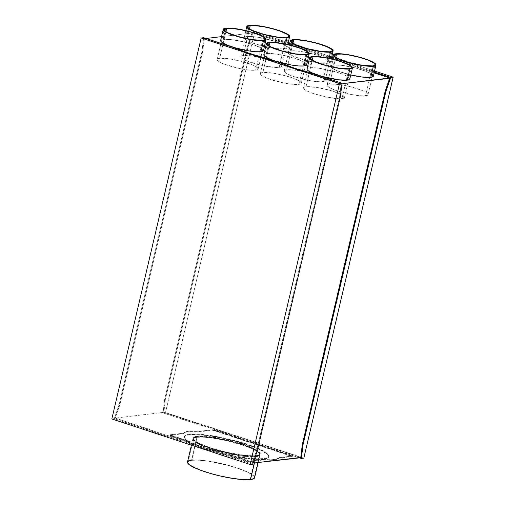 <?xml version="1.0" encoding="UTF-8"?>
<svg xmlns="http://www.w3.org/2000/svg" width="505" height="505" viewBox="0 0 505 505"><rect width="100%" height="100%" fill="white"/><g stroke="black" fill="none" stroke-linecap="round" stroke-linejoin="round"><path stroke-width="0.38" stroke-dasharray="2.52 1.89" d="M256.016 456.179A34.454 6.161 13.2 0 0 260.081 454.336A34.454 6.161 13.2 0 0 235.513 442.412A34.454 6.161 13.2 0 0 197.064 436.762L197.184 436.244A34.454 6.161 -166.8 0 1 235.633 441.888A34.454 6.161 -166.8 0 1 260.201 453.818A34.454 6.161 -166.8 0 1 256.136 455.655L256.016 456.179L254.299 456.318L244.957 455.927L226.259 452.726L207.656 447.417L200.409 444.514L195.416 441.787L193.099 439.457L192.967 438.807L193.667 437.734L197.064 436.762L202.997 436.623L217.062 438.258L236.548 442.702L250.474 447.462L256.275 450.277L259.519 452.764L259.923 454.708L257.449 455.939L245.077 455.409L226.379 452.209L210.585 447.859L198.591 443.055L194.45 440.436L193.087 438.29L193.787 437.216L195.751 436.478L205.579 436.251L220.382 438.315L236.675 442.184L248.176 445.972L257.784 450.63L259.639 452.24L260.233 453.61L258.705 455.1L256.136 455.655A34.454 6.161 -166.8 0 1 217.687 450.005A34.454 6.161 -166.8 0 1 193.118 438.081A34.454 6.161 -166.8 0 1 197.184 436.244L197.064 436.762A34.454 6.161 13.2 0 0 192.992 438.599A34.454 6.161 13.2 0 0 217.567 450.529A34.454 6.161 13.2 0 0 256.016 456.179M254.488 476.872L252.178 474.542L247.179 471.809L239.938 468.911L227.875 465.212L208.464 461.141L197.512 460.011L191.578 460.15L196.937 437.279A34.454 6.161 -166.8 0 1 235.387 442.929A34.454 6.161 -166.8 0 1 259.961 454.853A34.454 6.161 -166.8 0 1 255.89 456.697L254.432 462.927L255.89 456.697A34.454 6.161 -166.8 0 1 217.44 451.047A34.454 6.161 -166.8 0 1 192.872 439.123A34.454 6.161 -166.8 0 1 196.937 437.279L191.578 460.15A34.454 6.161 13.2 0 0 187.507 461.987M197.524 436.913A33.911 6.066 -166.8 0 1 235.368 442.475A33.911 6.066 -166.8 0 1 259.551 454.21A33.911 6.066 -166.8 0 1 255.549 456.021L250.063 479.409A33.911 6.066 13.2 0 0 254.066 477.604A33.911 6.066 13.2 0 0 229.882 465.863A33.911 6.066 13.2 0 0 192.039 460.301L197.524 436.913L194.999 437.463L193.491 438.927L194.835 441.042L197.266 442.721L205.365 446.445L219.82 451.041L232.717 453.982L247.286 456.015L256.963 455.794L258.895 455.068L259.583 454.008L259.002 452.663L257.171 451.079L252.254 448.389L242.356 444.589L233.253 441.9L214.145 437.892L203.364 436.781L197.524 436.913L192.039 460.301A33.911 6.066 13.2 0 0 188.037 462.113A33.911 6.066 13.2 0 0 212.22 473.854A33.911 6.066 13.2 0 0 250.063 479.409L255.549 456.021A33.911 6.066 -166.8 0 1 217.706 450.466A33.911 6.066 -166.8 0 1 193.522 438.725A33.911 6.066 -166.8 0 1 197.524 436.913M189.4 434.237L189.28 434.761A43.405 7.764 13.2 0 0 184.155 437.077A43.405 7.764 13.2 0 0 215.111 452.101A43.405 7.764 13.2 0 0 263.553 459.215L263.673 458.698A43.405 7.764 -166.8 0 1 228.891 454.954L229.011 454.437A43.405 7.764 -166.8 0 1 189.886 441.547L189.766 442.071A43.405 7.764 -166.8 0 1 184.275 436.56A43.405 7.764 -166.8 0 1 189.4 434.237L185.505 435.234L184.533 436.011L184.243 436.951L185.695 439.281L189.766 442.071L169.914 435.304L183.075 433.744L185.859 432.166L190.915 431.56L199.273 431.819L212.435 430.26L213.868 430.5L292.275 456.552L279.113 458.111L276.33 459.689L271.267 460.295L262.916 460.036L249.754 461.602L248.321 461.355L228.891 454.954L249.135 458.325L257.392 458.912L265.478 458.401L268.597 456.848L268.666 455.302L265.75 452.366L259.456 448.926L243.05 442.879L222.743 437.677L203.332 434.552L196.881 434.066L189.4 434.237A43.405 7.764 -166.8 0 1 237.842 441.357A43.405 7.764 -166.8 0 1 268.799 456.381A43.405 7.764 -166.8 0 1 263.673 458.698L263.553 459.215A43.405 7.764 13.2 0 0 268.673 456.899A43.405 7.764 13.2 0 0 237.722 441.875A43.405 7.764 13.2 0 0 189.28 434.761L189.4 434.237M365.532 95.811A21.027 3.762 13.2 0 0 368.012 94.688A21.027 3.762 13.2 0 0 353.02 87.409A21.027 3.762 13.2 0 0 329.557 83.963L335.812 57.311L329.557 83.963L327.486 84.556L327.057 85.212L327.417 86.046L330.415 88.122L336.021 90.464L349.384 94.145L357.054 95.458L363.272 95.925L367.103 95.47L368.031 94.561L366.542 92.743L363.493 91.077L353.658 87.586L339.865 84.569L329.557 83.963A21.027 3.762 13.2 0 0 327.076 85.086A21.027 3.762 13.2 0 0 342.068 92.364A21.027 3.762 13.2 0 0 365.532 95.811L369.837 77.454L365.532 95.811M372.545 65.928L369.837 77.454L372.545 65.928M373.353 76.198A21.999 3.933 13.2 0 0 357.666 68.585A21.999 3.933 13.2 0 0 333.111 64.975A21.999 3.933 13.2 0 0 330.516 66.155A21.999 3.933 13.2 0 0 350.767 74.942L338.198 71.161L332.94 68.743L330.579 66.698L330.617 65.915L331.469 65.334L333.111 64.975L335.629 54.237L333.111 64.975L341.986 65.347L354.213 67.676L365.67 71.192L372.671 74.847M335.73 53.801L335.629 54.237L335.73 53.801M322.67 81.696A21.027 3.762 13.2 0 0 325.151 80.573A21.027 3.762 13.2 0 0 310.158 73.294A21.027 3.762 13.2 0 0 286.695 69.848L292.944 43.19L286.695 69.848L284.618 70.441L284.195 71.091L284.555 71.931L286.531 73.446L291.549 75.756L306.516 80.03L314.186 81.343L320.41 81.81L324.235 81.355L325.169 80.447L324.336 79.133L320.625 76.962L308.845 72.935L295.173 70.195L286.695 69.848A21.027 3.762 13.2 0 0 284.208 70.971A21.027 3.762 13.2 0 0 299.206 78.243A21.027 3.762 13.2 0 0 322.67 81.696L329.677 51.807L322.67 81.696M330.491 62.083A21.999 3.933 13.2 0 1 327.89 63.258L319.015 62.891L308.826 61.042A21.999 3.933 13.2 0 0 327.89 63.258L329.045 58.328L327.89 63.258L330.384 62.317L330.422 61.534L329.639 60.581L325.757 58.309L319.33 55.84L303.019 51.813L295.608 50.866L290.249 50.86A21.999 3.933 13.2 0 0 287.648 52.034A21.999 3.933 13.2 0 0 307.589 60.751L295.33 57.046L290.078 54.628L287.717 52.583L287.749 51.8L290.249 50.86L292.767 40.116L290.249 50.86A21.999 3.933 13.2 0 1 314.798 54.471A21.999 3.933 13.2 0 1 330.491 62.083L331.255 58.814M292.868 39.687L292.767 40.116L292.868 39.687M279.196 67.373A21.027 3.762 13.2 0 0 281.676 66.256A21.027 3.762 13.2 0 0 266.678 58.978A21.027 3.762 13.2 0 0 243.221 55.531L249.47 28.873L243.221 55.531L241.144 56.124L240.721 56.775L241.081 57.614L243.056 59.129L248.075 61.44L263.042 65.713L275.572 67.462L280.067 67.234L281.695 66.13L280.862 64.817L277.15 62.645L265.371 58.618L251.698 55.878L243.221 55.531A21.027 3.762 13.2 0 0 240.733 56.648A21.027 3.762 13.2 0 0 255.732 63.927A21.027 3.762 13.2 0 0 279.196 67.373L286.202 37.49L279.196 67.373M287.017 47.767A21.999 3.933 13.2 0 1 284.416 48.941L275.541 48.575L265.668 46.795A21.999 3.933 13.2 0 0 284.416 48.941L285.565 44.049L284.416 48.941L286.909 48L286.947 47.217L286.158 46.264L282.276 43.986L275.856 41.524L259.538 37.496L252.134 36.549L246.768 36.543A21.999 3.933 13.2 0 0 244.174 37.717A21.999 3.933 13.2 0 0 264.424 46.511L251.856 42.729L246.604 40.312L244.243 38.266L244.275 37.484L246.768 36.543L249.293 25.799L246.768 36.543A21.999 3.933 13.2 0 1 271.324 40.148A21.999 3.933 13.2 0 1 287.017 47.767L287.774 44.528M249.394 25.37L249.293 25.799L249.394 25.37M255.656 70.17A21.027 3.762 13.2 0 0 258.137 69.046A21.027 3.762 13.2 0 0 243.145 61.768A21.027 3.762 13.2 0 0 219.681 58.321L225.931 31.67L219.681 58.321L217.605 58.915L217.182 59.571L217.541 60.404L219.517 61.926L224.536 64.236L239.503 68.503L247.172 69.816L253.396 70.283L256.527 70.031L258.156 68.92L256.66 67.102L253.611 65.435L241.832 61.414L229.983 58.927L219.681 58.321A21.027 3.762 13.2 0 0 217.194 59.445A21.027 3.762 13.2 0 0 232.193 66.723A21.027 3.762 13.2 0 0 255.656 70.17L259.961 51.813L255.656 70.17M262.663 40.286L259.961 51.813L262.663 40.286M262.789 49.206L255.795 45.551L244.332 42.041L232.104 39.706L223.229 39.34L225.855 28.16L223.229 39.34A21.999 3.933 13.2 0 0 220.634 40.514M298.827 84.386A21.027 3.762 13.2 0 0 301.308 83.262A21.027 3.762 13.2 0 0 286.31 75.99A21.027 3.762 13.2 0 0 262.846 72.537L269.102 45.886L262.846 72.537L260.776 73.13L260.353 73.787L260.713 74.62L262.688 76.141L267.707 78.452L282.674 82.725L290.343 84.038L296.568 84.499L299.699 84.247L301.321 83.142L300.494 81.829L296.782 79.657L285.003 75.63L273.154 73.143L262.846 72.537A21.027 3.762 13.2 0 0 260.365 73.661A21.027 3.762 13.2 0 0 275.364 80.939A21.027 3.762 13.2 0 0 298.827 84.386L303.133 66.035L298.827 84.386M305.834 54.502L303.133 66.035L305.834 54.502M305.961 63.428L298.966 59.767L287.503 56.257L275.275 53.921L266.4 53.555L269.026 42.382L266.4 53.555A21.999 3.933 13.2 0 0 263.806 54.729M341.992 98.608A21.027 3.762 13.2 0 0 344.479 97.484A21.027 3.762 13.2 0 0 329.481 90.206A21.027 3.762 13.2 0 0 306.017 86.759L312.273 60.101L306.017 86.759L303.947 87.352L303.518 88.003L303.877 88.842L306.876 90.913L312.481 93.261L325.845 96.941L338.375 98.69L342.87 98.462L344.492 97.358L343.002 95.54L339.953 93.873L330.118 90.382L316.326 87.365L306.017 86.759A21.027 3.762 13.2 0 0 303.537 87.883A21.027 3.762 13.2 0 0 318.529 95.155A21.027 3.762 13.2 0 0 341.992 98.608L346.297 80.251L341.992 98.608M349.005 68.718L346.297 80.251L349.005 68.718M349.712 79.228L349.75 78.445L347.389 76.4L342.131 73.983L334.79 71.565L318.447 68.137L309.571 67.771L312.191 56.598L309.571 67.771A21.999 3.933 13.2 0 0 306.977 68.945M288.229 43.48L252.311 31.916L254.842 31.613L288.222 42.609L254.842 31.613L252.311 31.916L247.564 45.867L164.668 399.291L247.564 45.867L248.258 46.094L165.362 399.518L164.668 399.291L163.14 412.105L163.835 412.333L115.241 418.102L119.805 404.928L119.111 404.694L114.54 417.869L115.241 418.102L114.54 417.869L119.111 404.694L202 51.276L203.534 38.462L206.103 38.468L204.228 38.689L235.444 48.972A47.748 8.534 13.2 0 0 263.528 58.22L263.711 57.444L263.528 58.22L281.866 64.261L282.049 63.478L281.866 64.261A47.748 8.534 13.2 0 0 309.95 73.509L310.133 72.726L309.95 73.509L341.165 83.792L339.638 96.6L341.165 83.792L341.935 83.697L341.165 83.792L309.95 73.509L294.548 69.046L281.866 64.261L263.528 58.22L248.132 53.757L235.444 48.972L204.228 38.689L202.701 51.504L119.805 404.928L202.701 51.504L202 51.276L119.111 404.694L119.805 404.928L115.241 418.102L149.089 429.25A47.748 8.534 -166.8 0 0 171.902 436.762L195.511 444.539A47.748 8.534 -166.8 0 0 218.324 452.051L218.141 452.827A47.748 8.534 13.2 0 1 195.328 445.315L195.511 444.539L195.328 445.315L171.719 437.538L171.902 436.762L171.719 437.538A47.748 8.534 13.2 0 1 148.912 430.026L149.089 429.25L148.912 430.026L114.357 418.651L114.54 417.869L114.357 418.651L111.826 418.954L114.357 418.651L159.428 433.89L195.328 445.315L205.851 449.179L218.141 452.827L218.324 452.051L252.178 463.199L256.742 450.024L339.638 96.6L340.332 96.834L339.638 96.6L256.742 450.024L252.178 463.199L252.872 463.426L252.178 463.199L252.986 463.104L252.178 463.199L206.034 448.396L171.902 436.762L159.612 433.113L115.241 418.102L163.835 412.333L209.979 427.129L220.502 430.992L256.401 442.418L300.772 457.429L266.918 446.281L266.735 447.058L209.796 427.912L162.957 412.882L165.489 412.579L303.814 458.136L165.489 412.579L254.842 31.613L165.489 412.579L162.957 412.882L163.14 412.105L162.957 412.882L197.505 424.263L197.689 423.48L197.505 424.263A47.748 8.534 13.2 0 1 220.319 431.775L220.502 430.992L244.104 438.769A47.748 8.534 -166.8 0 1 266.918 446.281L266.735 447.058A47.748 8.534 13.2 0 0 243.921 439.546L244.104 438.769L243.921 439.546L220.319 431.775L220.502 430.992A47.748 8.534 -166.8 0 0 197.689 423.48L163.835 412.333L165.362 399.518L248.258 46.094L252.822 32.926L288.046 44.257M229.011 454.437L249.874 461.078L263.036 459.518L271.387 459.771L276.45 459.171L279.233 457.593L292.395 456.034L212.555 429.736L199.393 431.302L191.041 431.043L185.979 431.642L183.195 433.221L170.034 434.786L189.886 441.547L197.013 444.911L206.412 448.352L229.011 454.437L248.441 460.831L248.321 461.355L228.891 454.954L229.011 454.437M330.459 58.492L331.28 58.7A47.748 8.534 13.2 0 0 330.459 58.492L312.122 52.451L330.459 58.492L330.642 57.709L312.305 51.674L299.623 46.889L289.567 43.847A47.748 8.534 -166.8 0 1 312.305 51.674L312.122 52.451A47.748 8.534 13.2 0 0 289.384 44.629L302.931 48.859L312.122 52.451L312.305 51.674L330.642 57.709L330.459 58.492M332.208 58.94L345.862 62.955L358.544 67.739L374.136 72.871L358.544 67.739L358.727 66.963L349.536 63.365L332.385 58.163A47.748 8.534 -166.8 0 1 358.727 66.963L374.319 72.095L358.727 66.963L358.544 67.739A47.748 8.534 13.2 0 0 332.208 58.94M221.543 36.638L252.822 32.926L221.543 36.638M263.477 50.563A21.999 3.933 13.2 0 0 247.785 42.944A21.999 3.933 13.2 0 0 223.229 39.34L220.736 40.274L220.704 41.056M263.37 50.797L263.408 50.014M349.813 78.995A21.999 3.933 13.2 0 0 334.127 71.382A21.999 3.933 13.2 0 0 309.571 67.771L307.93 68.131L307.078 68.712L307.04 69.494M306.649 64.779A21.999 3.933 13.2 0 0 290.956 57.16A21.999 3.933 13.2 0 0 266.4 53.555L264.759 53.909M263.907 54.489L263.875 55.279M306.541 65.012L306.579 64.23M373.252 76.438L373.29 75.655M256.742 450.024L257.436 450.252L256.742 450.024M374.565 71.041L332.606 57.223L374.565 71.041M331.697 56.926L289.744 43.108L331.697 56.926M203.534 38.462L202 51.276L202.701 51.504L204.228 38.689L203.534 38.462M218.141 452.827L252.689 464.209L218.141 452.827M331.463 57.924L330.642 57.709A47.748 8.534 -166.8 0 1 331.463 57.924M298.897 457.65L266.735 447.058L298.897 457.65M252.822 32.926L252.128 32.692L252.311 31.916L284.227 42.426L284.044 43.203L252.822 32.926L248.258 46.094L247.564 45.867L252.128 32.692L252.822 32.926M287.85 44.206A47.748 8.534 13.2 0 0 284.044 43.203L284.227 42.426A47.748 8.534 -166.8 0 1 288.033 43.424M341.165 83.792L341.86 84.019L341.165 83.792M235.444 48.972L235.627 48.196L235.444 48.972M164.668 399.291L165.362 399.518L163.835 412.333L163.14 412.105L164.668 399.291M189.886 441.547L189.766 442.071L170.336 435.67L170.456 435.152L189.886 441.547M183.075 433.744L183.195 433.221L170.034 434.786L169.914 435.304L183.075 433.744L185.859 432.166L185.979 431.642L183.195 433.221L183.075 433.744M185.979 431.642L185.859 432.166L190.915 431.56L191.041 431.043L185.979 431.642M191.041 431.043L190.915 431.56L199.273 431.819L199.393 431.302L191.041 431.043M199.393 431.302L199.273 431.819L212.435 430.26L212.555 429.736L199.393 431.302M213.987 429.982L213.868 430.5L291.852 456.185L291.972 455.668L213.987 429.982L212.555 429.736L212.435 430.26L213.868 430.5L213.987 429.982M279.113 458.111L279.233 457.593L292.395 456.034L292.275 456.552L279.113 458.111L276.33 459.689L276.45 459.171L279.233 457.593L279.113 458.111M276.45 459.171L276.33 459.689L271.267 460.295L271.387 459.771L276.45 459.171M271.387 459.771L271.267 460.295L262.916 460.036L263.036 459.518L271.387 459.771M263.036 459.518L262.916 460.036L249.754 461.602L249.874 461.078L263.036 459.518M248.321 461.355L248.441 460.831L249.874 461.078L249.754 461.602L248.321 461.355M292.275 456.552L291.972 455.668L292.275 456.552M169.914 435.304L170.034 434.786L170.456 435.152L170.336 435.67L169.914 435.304M254.438 478.096L254.621 477.522M254.596 477.724A34.454 6.161 13.2 0 0 230.027 465.799A34.454 6.161 13.2 0 0 191.578 460.15L189.009 460.712L187.671 461.62M192.039 460.301L197.878 460.169L208.66 461.28L227.768 465.288L236.87 467.977L246.768 471.777L251.686 474.466L253.516 476.051L254.097 477.395L253.409 478.456L251.477 479.182L241.8 479.403L227.231 477.37L214.335 474.429L199.879 469.833L190.417 465.25L188.592 463.659L188.005 462.315L189.514 460.85L192.039 460.301M189.28 434.761L186.042 435.462L184.357 436.61L184.117 437.336L184.862 439.06L188.946 442.191L199.311 446.963L217.819 452.84L238.354 457.334L252.973 459.209L258.888 459.455L265.359 458.925L267.827 457.991L268.71 456.64L266.993 453.938L259.336 449.45L250.209 445.795L235.014 441.136L222.617 438.195L210.553 436.011L199.854 434.767L189.28 434.761M196.937 437.279L202.871 437.147L210.838 437.86L223.406 440.006L233.241 442.342L245.297 446.041L252.544 448.939L258.623 452.505L259.987 454.651L259.286 455.725L255.89 456.697L244.837 456.451L229.428 453.97L216.405 450.757L202.48 445.997L195.29 442.304L193.434 440.695L192.841 439.325L193.541 438.252L196.937 437.279M260.081 454.336L260.201 453.818M191.452 445.176L192.872 439.123M259.551 454.21L254.066 477.604M184.275 436.56L184.155 437.077M368.012 94.688L375.026 64.804M330.516 66.155L332.183 59.028M325.151 80.573L332.157 50.683M287.648 52.034L289.327 44.888M281.676 66.256L288.683 36.366M244.174 37.717L245.847 30.597M258.137 69.046L265.144 39.163M301.308 83.262L308.315 53.379M344.479 97.484L351.486 67.594M303.537 87.883L310.543 57.999M260.365 73.661L267.379 43.783M217.194 59.445L224.207 29.561M240.733 56.648L247.747 26.765M284.208 70.971L291.221 41.082M327.076 85.086L334.083 55.203M268.799 456.381L268.673 456.899M193.522 438.725L188.037 462.113M258.169 462.485L259.961 454.853M192.992 438.599L193.118 438.081"/><path stroke-width="0.76" d="M191.452 445.176L187.507 461.987A34.454 6.161 13.2 0 0 212.081 473.917A34.454 6.161 13.2 0 0 250.53 479.567L254.432 462.927L250.53 479.567L253.927 478.595L254.621 477.522L254.034 476.152M336.57 54.079A21.027 3.762 -166.8 0 1 360.033 57.526A21.027 3.762 -166.8 0 1 375.026 64.804A21.027 3.762 -166.8 0 1 372.545 65.928L362.237 65.322L348.444 62.298L337.428 58.239L334.903 56.636L334.07 55.329L335.692 54.218L341.689 54.086L348.772 54.988L358.72 57.166L367.684 60.013L372.703 62.323L374.211 63.365L375.045 64.678L374.615 65.334L372.545 65.928A21.027 3.762 -166.8 0 1 349.081 62.481A21.027 3.762 -166.8 0 1 334.083 55.203A21.027 3.762 -166.8 0 1 336.57 54.079L335.812 57.311L336.57 54.079M375.979 65.025L373.353 76.198A21.999 3.933 13.2 0 1 370.758 77.372L361.883 77.006L350.767 74.942A21.999 3.933 13.2 0 0 370.758 77.372L373.378 66.199A21.999 3.933 -166.8 0 1 348.822 62.595A21.999 3.933 -166.8 0 1 333.136 54.976A21.999 3.933 -166.8 0 1 335.73 53.801L334.089 54.161L333.117 55.108L333.496 55.986L335.566 57.57L340.818 59.988L350.199 62.967L360.608 65.246L368.019 66.193L374.293 66.054L375.55 65.581L375.991 64.892L374.432 62.992L371.238 61.25L358.91 57.033L344.606 54.168L335.73 53.801A21.999 3.933 -166.8 0 1 360.286 57.412A21.999 3.933 -166.8 0 1 375.979 65.025A21.999 3.933 -166.8 0 1 373.378 66.199L370.758 77.372L373.252 76.438L373.29 75.655L372.501 74.696M293.702 39.958A21.027 3.762 -166.8 0 1 317.165 43.411A21.027 3.762 -166.8 0 1 332.157 50.683A21.027 3.762 -166.8 0 1 329.677 51.807L321.199 51.459L307.526 48.72L295.747 44.692L292.035 42.521L291.202 41.208L291.631 40.551L293.702 39.958L298.827 39.964L307.861 41.227L317.803 43.588L326.299 46.492L330.68 48.745L331.817 49.724L332.063 50.91L329.677 51.807A21.027 3.762 -166.8 0 1 306.213 48.36A21.027 3.762 -166.8 0 1 291.221 41.082A21.027 3.762 -166.8 0 1 293.702 39.958L292.944 43.19L293.702 39.958M329.045 58.328L330.51 52.084A21.999 3.933 -166.8 0 1 305.961 48.474A21.999 3.933 -166.8 0 1 290.268 40.861A21.999 3.933 -166.8 0 1 292.868 39.687L291.227 40.04L290.249 40.993L291.12 42.363L292.698 43.455L297.95 45.873L307.33 48.852L317.74 51.131L325.151 52.078L330.51 52.084L332.681 51.466L333.13 50.778L332.258 49.408L328.376 47.129L316.048 42.919L303.65 40.318L292.868 39.687A21.999 3.933 -166.8 0 1 317.418 43.291A21.999 3.933 -166.8 0 1 333.111 50.91A21.999 3.933 -166.8 0 1 330.51 52.084L329.045 58.328M307.589 60.751A21.999 3.933 13.2 0 0 308.826 61.042L307.589 60.751M250.227 25.641A21.027 3.762 -166.8 0 1 273.691 29.088A21.027 3.762 -166.8 0 1 288.683 36.366A21.027 3.762 -166.8 0 1 286.202 37.49L277.725 37.143L264.052 34.403L252.273 30.376L248.561 28.204L247.728 26.891L248.157 26.235L250.227 25.641L255.347 25.648L264.386 26.91L272.378 28.735L279.738 30.988L286.36 33.892L288.342 35.407L288.702 36.24L288.273 36.897L286.202 37.49A21.027 3.762 -166.8 0 1 262.739 34.043A21.027 3.762 -166.8 0 1 247.747 26.765A21.027 3.762 -166.8 0 1 250.227 25.641L249.47 28.873L250.227 25.641M285.565 44.049L287.036 37.768A21.999 3.933 -166.8 0 1 262.486 34.157A21.999 3.933 -166.8 0 1 246.793 26.544A21.999 3.933 -166.8 0 1 249.394 25.37L247.753 25.723L246.775 26.677L247.646 28.046L249.224 29.138L254.476 31.556L263.856 34.536L274.265 36.814L281.676 37.761L287.036 37.768L288.677 37.408L289.655 36.461L288.784 35.091L284.902 32.812L272.574 28.602L260.176 26.001L249.394 25.37A21.999 3.933 -166.8 0 1 273.944 28.974A21.999 3.933 -166.8 0 1 289.636 36.594A21.999 3.933 -166.8 0 1 287.036 37.768L285.565 44.049M264.424 46.511A21.999 3.933 13.2 0 0 265.668 46.795L264.424 46.511M226.688 28.438A21.027 3.762 -166.8 0 1 250.152 31.884A21.027 3.762 -166.8 0 1 265.144 39.163A21.027 3.762 -166.8 0 1 262.663 40.286L252.361 39.68L240.513 37.193L228.733 33.172L225.684 31.506L224.188 29.688L224.618 29.031L226.688 28.438L231.814 28.444L240.847 29.707L250.789 32.061L259.286 34.965L263.667 37.218L265.081 38.639L265.049 39.39L262.663 40.286A21.027 3.762 -166.8 0 1 239.2 36.84A21.027 3.762 -166.8 0 1 224.207 29.561A21.027 3.762 -166.8 0 1 226.688 28.438L225.931 31.67L226.688 28.438M223.254 29.34L220.634 40.514A21.999 3.933 13.2 0 0 236.327 48.126A21.999 3.933 13.2 0 0 260.877 51.737L263.496 40.558A21.999 3.933 -166.8 0 1 238.947 36.953A21.999 3.933 -166.8 0 1 223.254 29.34A21.999 3.933 -166.8 0 1 225.855 28.16L223.355 29.101L223.614 30.344L224.801 31.373L230.936 34.346L240.317 37.326L248.681 39.238L258.137 40.558L264.412 40.413L266.116 39.257L265.245 37.881L261.363 35.609L249.034 31.398L236.637 28.798L225.855 28.16A21.999 3.933 -166.8 0 1 250.404 31.771A21.999 3.933 -166.8 0 1 266.097 39.384A21.999 3.933 -166.8 0 1 263.496 40.558L260.877 51.737L263.37 50.797L263.408 50.014L262.625 49.061M269.859 42.654A21.027 3.762 -166.8 0 1 293.323 46.1A21.027 3.762 -166.8 0 1 308.315 53.379A21.027 3.762 -166.8 0 1 305.834 54.502L295.526 53.896L281.733 50.879L270.718 46.813L268.193 45.216L267.36 43.903L268.294 42.994L269.859 42.654L274.979 42.66L284.018 43.922L292.01 45.747L300.974 48.594L306.838 51.434L308.252 52.855L308.22 53.606L305.834 54.502A21.027 3.762 -166.8 0 1 282.371 51.055A21.027 3.762 -166.8 0 1 267.379 43.777A21.027 3.762 -166.8 0 1 269.859 42.654L269.102 45.886L269.859 42.654M266.425 43.556L263.806 54.729A21.999 3.933 13.2 0 0 279.499 62.342A21.999 3.933 13.2 0 0 304.048 65.953L306.668 54.78A21.999 3.933 -166.8 0 1 282.118 51.169A21.999 3.933 -166.8 0 1 266.425 43.556A21.999 3.933 -166.8 0 1 269.026 42.382L266.526 43.316L266.785 44.56L267.972 45.589L272.561 47.943L281.455 50.986L289.769 53.038L299.61 54.622L306.668 54.78L308.309 54.42L309.287 53.473L307.722 51.567L304.534 49.825L292.206 45.614L279.808 43.013L269.026 42.382A21.999 3.933 -166.8 0 1 293.575 45.987A21.999 3.933 -166.8 0 1 309.268 53.606A21.999 3.933 -166.8 0 1 306.668 54.78L304.048 65.953L306.541 65.012L306.579 64.23L305.79 63.276M313.031 56.869A21.027 3.762 -166.8 0 1 336.494 60.322A21.027 3.762 -166.8 0 1 351.486 67.594A21.027 3.762 -166.8 0 1 349.005 68.718L338.697 68.112L324.904 65.094L315.07 61.604L311.364 59.432L310.531 58.119L311.459 57.21L313.031 56.869L318.15 56.876L327.19 58.138L335.181 59.962L342.541 62.216L349.163 65.12L351.145 66.635L351.505 67.474L350.571 68.377L349.005 68.718A21.027 3.762 -166.8 0 1 325.542 65.271A21.027 3.762 -166.8 0 1 310.55 57.993A21.027 3.762 -166.8 0 1 313.031 56.869L312.273 60.101L313.031 56.869M309.597 57.772L306.977 68.945A21.999 3.933 13.2 0 0 322.663 76.564A21.999 3.933 13.2 0 0 347.219 80.169L349.839 68.996A21.999 3.933 -166.8 0 1 325.289 65.385A21.999 3.933 -166.8 0 1 309.597 57.772A21.999 3.933 -166.8 0 1 312.191 56.598L310.55 56.951L309.578 57.905L310.449 59.274L312.027 60.366L317.279 62.784L326.659 65.764L337.069 68.042L344.479 68.989L349.839 68.996L352.01 68.377L352.452 67.689L350.893 65.789L347.705 64.04L335.377 59.83L322.979 57.229L312.191 56.598A21.999 3.933 -166.8 0 1 336.747 60.202A21.999 3.933 -166.8 0 1 352.44 67.822A21.999 3.933 -166.8 0 1 349.839 68.996L347.219 80.169L348.86 79.815L349.712 79.228L349.75 78.445M300.772 457.429L252.986 463.104L301.466 457.656L303 444.842L302.299 444.615L385.195 91.197L385.889 91.424L303 444.842L385.889 91.424L390.643 77.467L393.174 77.17L374.565 71.041L393.174 77.17L303.814 458.136L393.174 77.17L390.643 77.467L374.319 72.095L390.643 77.467L390.46 78.25L341.935 83.697L389.759 78.022L385.195 91.197L302.299 444.615L300.772 457.429L302.299 444.615L303 444.842L301.466 457.656L301.283 458.439L301.466 457.656L300.772 457.429M331.28 58.7L332.208 58.94A47.748 8.534 13.2 0 0 331.28 58.7M374.136 72.871L389.759 78.022L374.136 72.871M206.103 38.468L221.543 36.638L206.103 38.468M287.85 44.206L289.384 44.629A47.748 8.534 13.2 0 0 287.85 44.206M220.736 40.274L220.704 41.056L221.487 42.016L223.065 43.108L228.317 45.519L235.658 47.943L248.107 50.784L255.517 51.731L260.877 51.737A21.999 3.933 13.2 0 0 263.477 50.563L266.097 39.384M307.078 68.712L307.04 69.494L307.829 70.447L311.711 72.726L322.001 76.375L338.344 79.803L347.219 80.169A21.999 3.933 13.2 0 0 349.813 78.995L352.44 67.822M265.018 53.827L263.907 54.489L263.875 55.279L264.658 56.232L268.54 58.504L274.96 60.972L291.278 65L298.689 65.947L304.048 65.953A21.999 3.933 13.2 0 0 306.649 64.779L309.268 53.606M257.436 450.252L340.332 96.834L257.436 450.252L252.689 464.209L250.158 464.505L339.512 83.54L342.043 83.237L340.332 96.834L342.043 83.237L339.512 83.54L250.158 464.505L111.826 418.954L201.186 37.982L339.512 83.54L201.186 37.982L111.826 418.954L250.158 464.505L252.689 464.209L257.436 450.252M332.606 57.223L331.697 56.926L332.606 57.223M289.744 43.108L288.222 42.609L289.744 43.108M303.814 458.136L301.283 458.439L298.897 457.65L301.283 458.439L303.814 458.136M203.717 37.686L201.186 37.982L203.717 37.686L235.627 48.196L248.315 52.981L282.049 63.478L294.731 68.263L310.133 72.726L342.043 83.237L310.133 72.726A47.748 8.534 -166.8 0 1 282.049 63.478L263.711 57.444A47.748 8.534 -166.8 0 1 235.627 48.196L203.717 37.686M289.567 43.847L288.033 43.424A47.748 8.534 -166.8 0 1 289.567 43.847M332.385 58.163L331.463 57.924A47.748 8.534 -166.8 0 1 332.385 58.163M385.889 91.424L385.195 91.197L389.759 78.022L390.46 78.25L385.889 91.424M187.671 461.62L188.068 463.565L192.979 466.961L202.17 470.805L211.039 473.621L220.773 476.114L233.638 478.57L244.59 479.699L250.53 479.567A34.454 6.161 13.2 0 0 254.596 477.724L258.169 462.485M332.183 59.028L333.136 54.982M289.327 44.888L290.268 40.867M245.847 30.597L246.793 26.55M287.774 44.528L289.636 36.594M331.255 58.814L333.111 50.91"/></g></svg>
